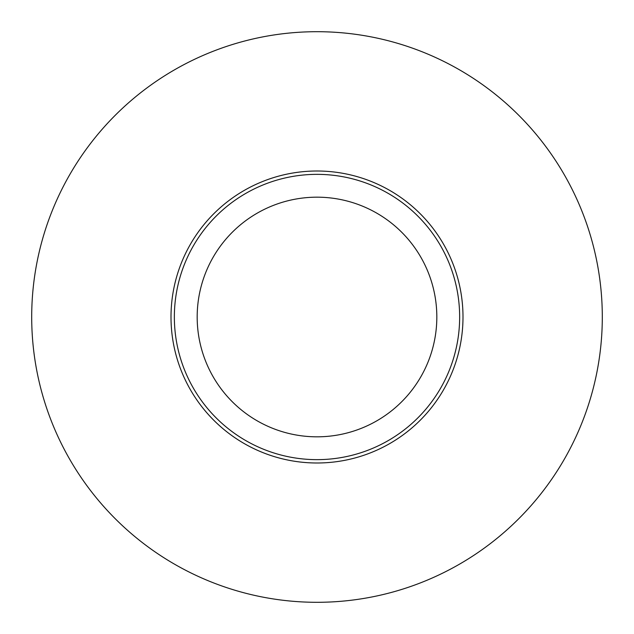 <?xml version="1.0" encoding="UTF-8"?>
<svg xmlns="http://www.w3.org/2000/svg" width="634" height="634" viewBox="0 0 634 634"><rect width="100%" height="100%" fill="white"/><g stroke="black" fill="none" stroke-linecap="round" stroke-linejoin="round"><path stroke-width="0.95" d="M459.65 317A142.65 142.65 0 0 0 245.675 193.465A142.65 142.65 0 0 0 245.675 440.535A142.65 142.65 0 0 0 459.65 317M436.826 317A119.826 119.826 0 0 1 257.087 420.77A119.826 119.826 0 0 1 257.087 213.23A119.826 119.826 0 0 1 436.826 317M602.3 317A285.3 285.3 0 0 0 174.35 69.922A285.3 285.3 0 0 0 174.35 564.078A285.3 285.3 0 0 0 602.3 317M462.994 317A145.994 145.994 0 0 0 244.003 190.565A145.994 145.994 0 0 0 244.003 443.435A145.994 145.994 0 0 0 462.994 317"/></g></svg>
